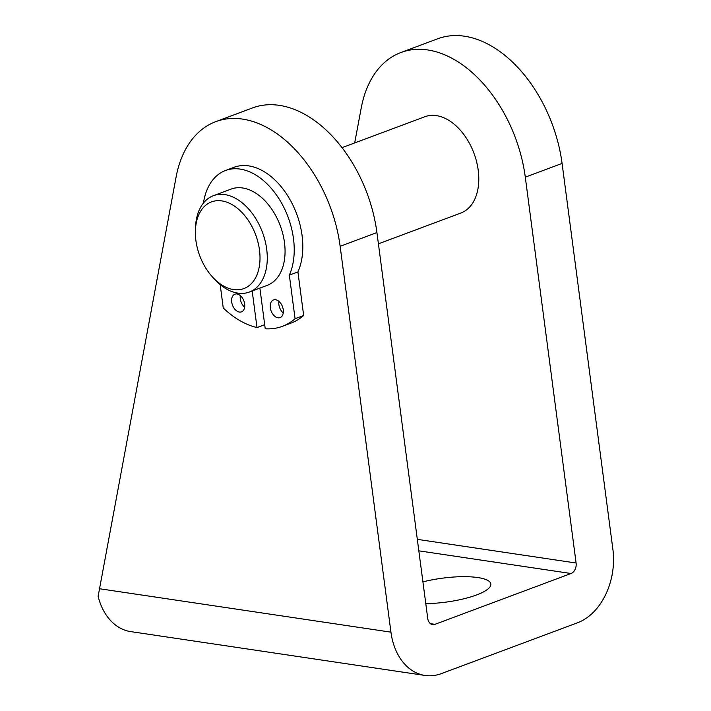 <?xml version="1.0" encoding="UTF-8"?>
<svg xmlns="http://www.w3.org/2000/svg" width="711" height="711" viewBox="0 0 711 711"><rect width="100%" height="100%" fill="white"/><g stroke="black" fill="none" stroke-linecap="round" stroke-linejoin="round"><path stroke-width="1.07" d="M422.921 581.882A47.122 12.105 172.5 0 1 477.845 577.563A47.122 12.105 172.5 0 1 490.848 584.007A47.122 12.105 172.5 0 1 425.782 603.63M195.392 230.888L195.481 227.92A51.405 33.177 69.5 0 1 213.38 195.703A51.405 33.177 69.5 0 1 224.88 194.61A51.405 33.177 69.5 0 1 265.061 240.647A51.405 33.177 69.5 0 1 249.348 292.025A51.405 33.177 69.5 0 1 237.847 293.119A51.405 33.177 69.5 0 1 214.713 279.423L212.705 277.246A46.268 29.862 69.5 0 1 195.392 230.888A46.268 29.862 69.5 0 1 221.85 200.902A46.268 29.862 69.5 0 1 259.479 249.979A46.268 29.862 69.5 0 1 233.519 289.573A46.268 29.862 69.5 0 1 212.705 277.246M249.348 292.025L267.132 285.387A51.405 33.177 -110.5 0 0 282.845 234.008A51.405 33.177 -110.5 0 0 242.655 187.971A51.405 33.177 -110.5 0 0 231.164 189.064L213.38 195.703M342.062 147.648L424.894 116.72A51.405 33.177 69.5 0 1 436.394 115.617A51.405 33.177 69.5 0 1 476.574 161.655A51.405 33.177 69.5 0 1 460.861 213.033L378.412 243.829M203.444 203.053A65.545 42.305 69.5 0 1 225.511 170.489L234.097 167.281A65.545 42.305 69.5 0 1 302.059 235.394A65.545 42.305 69.5 0 1 297.927 271.931L289.341 275.139L295.074 318.706A95.105 61.386 69.5 0 1 282.418 326.322A95.105 61.386 69.5 0 1 265.239 328.784L259.879 288.088M225.511 170.489A65.545 42.305 69.5 0 1 293.474 238.603A65.545 42.305 69.5 0 1 289.341 275.139M240.309 295.607A9.421 6.079 -110.5 0 0 240.291 298.851A9.421 6.079 -110.5 0 0 244.646 307.232M231.706 302.059A9.421 6.079 69.5 0 1 234.888 294.194A9.421 6.079 69.5 0 1 244.664 303.988A9.421 6.079 69.5 0 1 241.482 311.853A9.421 6.079 69.5 0 1 231.706 302.059M278.908 301.366A9.421 6.079 -110.5 0 0 278.89 304.601A9.421 6.079 -110.5 0 0 283.245 312.982M270.313 307.81A9.421 6.079 69.5 0 1 273.486 299.944A9.421 6.079 69.5 0 1 283.262 309.738A9.421 6.079 69.5 0 1 280.081 317.604A9.421 6.079 69.5 0 1 270.313 307.81M252.183 290.968L257 327.558A95.105 61.386 69.5 0 1 223.254 308.005L220.179 284.613M264.696 324.678L257 327.558M297.927 271.931L303.659 315.506L295.074 318.706M303.659 315.506A95.105 61.386 69.5 0 1 291.003 323.114L282.418 326.322M425.018 675.45L130.682 631.599A59.973 43.14 98.5 0 1 98.118 596.342L176.07 177.146A119.955 77.419 69.5 0 1 215.762 121.652A119.955 77.419 69.5 0 1 340.142 246.299L390.943 632.159A59.973 43.14 -81.5 0 0 425.018 675.45A59.973 43.14 -81.5 0 0 441.424 673.593L577.528 622.774A59.973 43.14 -81.5 0 0 612.882 549.274L562.081 163.423A119.955 77.419 -110.5 0 0 437.7 38.767L400.915 52.507A119.955 77.419 -110.5 0 0 361.224 108.001L354.691 142.929M215.762 121.652L252.547 107.912A119.955 77.419 69.5 0 1 376.928 232.559L427.729 618.419A8.568 6.159 98.5 0 0 432.599 624.605A8.568 6.159 98.5 0 0 434.936 624.338L571.04 573.51A8.568 6.159 98.5 0 0 576.097 563.014L525.296 177.155A119.955 77.419 -110.5 0 0 400.915 52.507M99.149 588.681L390.943 632.159M417.321 539.356L576.097 563.014M418.832 550.829L571.04 573.51M430.431 623.663L434.936 624.338M562.081 163.423L525.296 177.155M376.928 232.559L340.142 246.299"/></g></svg>
